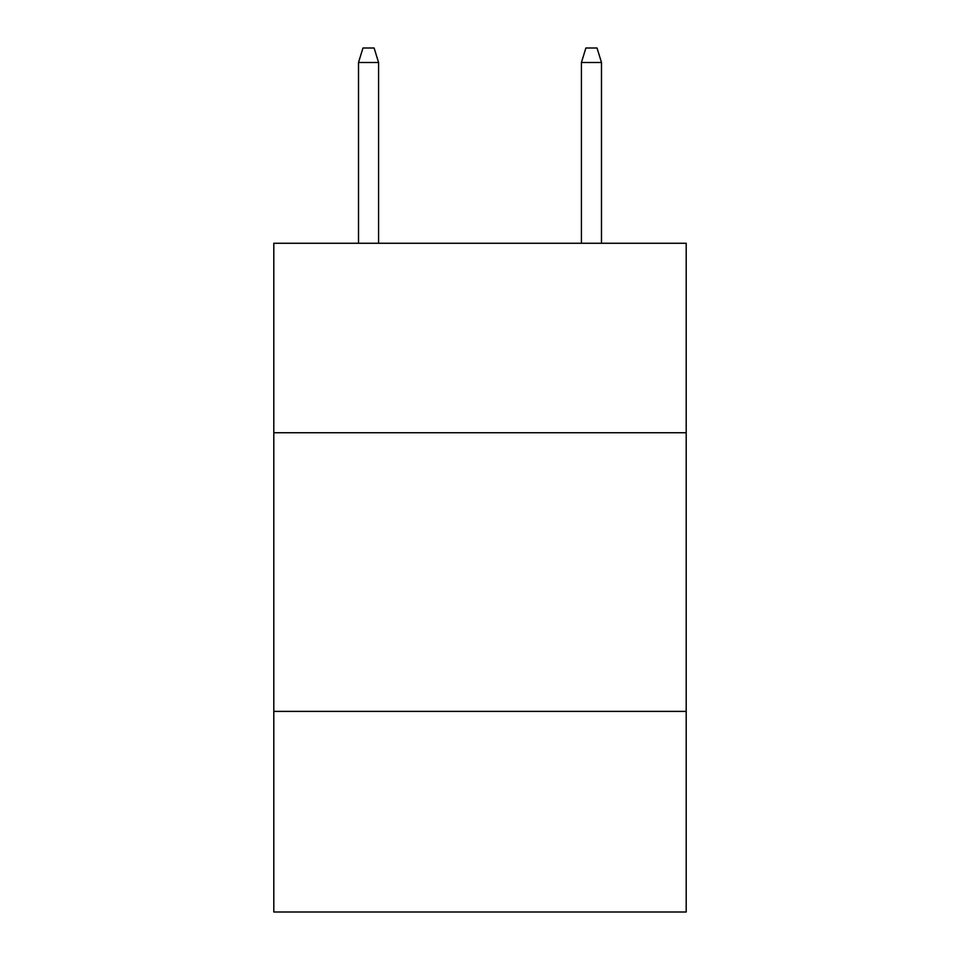 <?xml version="1.0" encoding="UTF-8"?>
<svg xmlns="http://www.w3.org/2000/svg" width="960" height="960" viewBox="0 0 960 960"><rect width="100%" height="100%" fill="white"/><g stroke="black" fill="none" stroke-linecap="round" stroke-linejoin="round"><path stroke-width="1.44" d="M686.196 432.744L686.196 243.264L273.804 243.264L273.804 432.744L686.196 432.744L686.196 912L273.804 912L273.804 432.744M686.196 711.384L273.804 711.384M378.576 243.264L378.576 62.484L358.512 62.484L358.512 243.264M358.512 62.484L362.976 48L374.112 48L378.576 62.484M581.424 62.484L585.888 48L597.024 48L601.488 62.484L581.424 62.484L581.424 243.264M601.488 62.484L601.488 243.264"/></g></svg>
